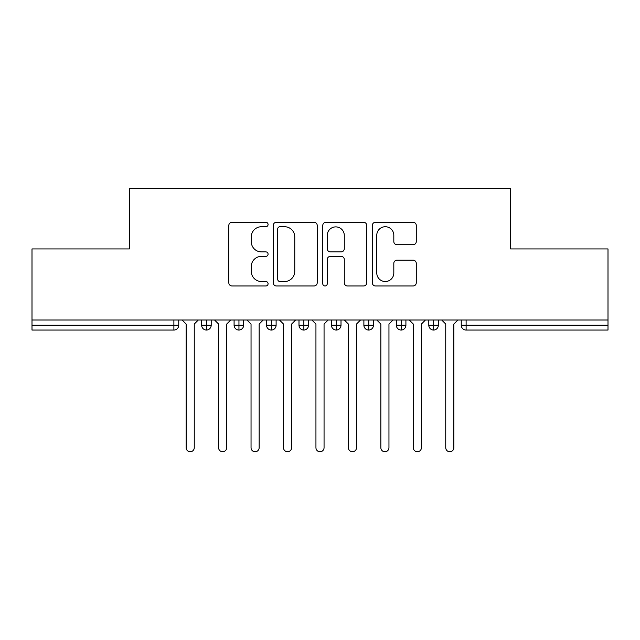 <?xml version="1.0" encoding="UTF-8"?>
<svg xmlns="http://www.w3.org/2000/svg" width="640" height="640" viewBox="0 0 640 640"><rect width="100%" height="100%" fill="white"/><g stroke="black" fill="none" stroke-linecap="round" stroke-linejoin="round"><path stroke-width="0.96" d="M268.08 224.504A2.232 2.232 0 0 0 265.848 222.272L232.008 222.272A3.184 3.184 0 0 0 228.824 225.456L228.824 282.792A3.184 3.184 0 0 0 232.008 285.976L265.848 285.976A2.232 2.232 0 0 0 268.08 283.744A2.232 2.232 0 0 0 265.848 281.52L261.472 281.52A10.192 10.192 0 0 1 251.28 271.328L251.28 266.544A10.192 10.192 0 0 1 261.472 256.352L265.848 256.352A2.232 2.232 0 0 0 268.08 254.128A2.232 2.232 0 0 0 265.848 251.896L261.472 251.896A10.192 10.192 0 0 1 251.28 241.704L251.28 236.928A10.192 10.192 0 0 1 261.472 226.728L265.848 226.728A2.232 2.232 0 0 0 268.08 224.504M413.088 244.728A3.184 3.184 0 0 0 416.272 241.544L416.272 225.456A3.184 3.184 0 0 0 413.088 222.272L375.504 222.272A3.184 3.184 0 0 0 372.32 225.456L372.32 282.792A3.184 3.184 0 0 0 375.504 285.976L413.088 285.976A3.184 3.184 0 0 0 416.272 282.792L416.272 263.36A3.184 3.184 0 0 0 413.088 260.176L397 260.176A3.184 3.184 0 0 0 393.816 263.36L393.816 273A8.52 8.52 0 0 1 385.296 281.52A8.52 8.52 0 0 1 376.776 273L376.776 235.256A8.52 8.52 0 0 1 385.296 226.728A8.52 8.52 0 0 1 393.816 235.256L393.816 241.544A3.184 3.184 0 0 0 397 244.728L413.088 244.728M32 320L608 320L608 248.936L510.648 248.936L510.648 188.248L129.352 188.248L129.352 248.936L32 248.936L32 325.192L173.888 325.192L173.888 320M317.216 225.456A3.184 3.184 0 0 0 314.024 222.272L276.44 222.272A3.184 3.184 0 0 0 273.256 225.456L273.256 282.792A3.184 3.184 0 0 0 276.44 285.976L314.024 285.976A3.184 3.184 0 0 0 317.216 282.792L317.216 225.456M325.976 222.272L363.56 222.272A3.184 3.184 0 0 1 366.744 225.456L366.744 282.792A3.184 3.184 0 0 1 363.56 285.976L347.472 285.976A3.184 3.184 0 0 1 344.288 282.792L344.288 259.544A3.184 3.184 0 0 0 341.104 256.352L330.432 256.352A3.184 3.184 0 0 0 327.248 259.544L327.248 283.744A2.232 2.232 0 0 1 325.016 285.976A2.232 2.232 0 0 1 322.784 283.744L322.784 225.456A3.184 3.184 0 0 1 325.976 222.272M178.76 320L178.76 325.192A4.864 4.864 0 0 1 173.888 330.056L32 330.056L32 325.192M608 320L608 330.056L466.112 330.056A4.864 4.864 0 0 1 461.24 325.192L461.24 320L461.24 325.192A4.864 4.864 0 0 0 466.112 330.056L466.112 325.192L608 325.192M206.504 330.056A4.864 4.864 0 0 1 201.64 325.192L201.64 320L201.64 325.192A4.864 4.864 0 0 0 206.504 330.056A4.864 4.864 0 0 0 211.208 325.192L211.208 320L211.208 325.192A4.864 4.864 0 0 1 206.504 330.056L206.504 325.192L211.208 325.192M206.504 320L206.504 325.192L201.64 325.192M173.888 330.056A4.864 4.864 0 0 0 178.76 325.192A4.864 4.864 0 0 1 173.888 330.056L173.888 325.192L178.76 325.192M238.952 320L238.952 325.192L234.088 325.192L234.088 320L234.088 325.192A4.864 4.864 0 0 0 238.952 330.056A4.864 4.864 0 0 0 243.656 325.192L243.656 320L243.656 325.192A4.864 4.864 0 0 1 238.952 330.056A4.864 4.864 0 0 1 234.088 325.192A4.864 4.864 0 0 0 238.952 330.056L238.952 325.192L243.656 325.192M271.408 320L271.408 325.192L266.536 325.192L266.536 320L266.536 325.192A4.864 4.864 0 0 0 271.408 330.056A4.864 4.864 0 0 0 276.112 325.192L276.112 320L276.112 325.192A4.864 4.864 0 0 1 271.408 330.056A4.864 4.864 0 0 1 266.536 325.192A4.864 4.864 0 0 0 271.408 330.056L271.408 325.192L276.112 325.192M303.856 320L303.856 330.056A4.864 4.864 0 0 1 298.992 325.192L298.992 320L298.992 325.192A4.864 4.864 0 0 0 303.856 330.056A4.864 4.864 0 0 0 308.56 325.192L308.56 320M336.304 320L336.304 330.056A4.864 4.864 0 0 1 331.44 325.192A4.864 4.864 0 0 0 336.304 330.056A4.864 4.864 0 0 1 331.44 325.192L331.44 320M341.008 320L341.008 325.192A4.864 4.864 0 0 1 336.304 330.056A4.864 4.864 0 0 0 341.008 325.192L331.44 325.192M368.76 320L368.76 325.192L363.888 325.192L363.888 320L363.888 325.192A4.864 4.864 0 0 0 368.76 330.056A4.864 4.864 0 0 0 373.464 325.192L373.464 320L373.464 325.192A4.864 4.864 0 0 1 368.76 330.056A4.864 4.864 0 0 1 363.888 325.192A4.864 4.864 0 0 0 368.76 330.056L368.76 325.192L373.464 325.192M401.208 330.056A4.864 4.864 0 0 1 396.344 325.192L396.344 320L396.344 325.192A4.864 4.864 0 0 0 401.208 330.056A4.864 4.864 0 0 0 405.912 325.192L405.912 320L405.912 325.192A4.864 4.864 0 0 1 401.208 330.056L401.208 325.192L405.912 325.192M433.656 320L433.656 325.192L428.792 325.192L428.792 320L428.792 325.192A4.864 4.864 0 0 0 433.656 330.056A4.864 4.864 0 0 0 438.36 325.192L438.36 320L438.36 325.192A4.864 4.864 0 0 1 433.656 330.056A4.864 4.864 0 0 1 428.792 325.192A4.864 4.864 0 0 0 433.656 330.056L433.656 325.192L438.36 325.192M401.208 320L401.208 325.192L396.344 325.192M279.944 226.728A2.232 2.232 0 0 0 277.712 228.96L277.712 279.288A2.232 2.232 0 0 0 279.944 281.52L284.568 281.52A10.192 10.192 0 0 0 294.76 271.328L294.76 236.928A10.192 10.192 0 0 0 284.568 226.728L279.944 226.728M344.288 235.408A8.52 8.52 0 0 0 335.768 226.888A8.52 8.52 0 0 0 327.248 235.408L327.248 248.712A3.184 3.184 0 0 0 330.432 251.896L341.104 251.896A3.184 3.184 0 0 0 344.288 248.712L344.288 235.408M186.144 447.696L186.144 324.056L186.144 447.696A4.056 4.056 0 0 0 190.2 451.752A4.056 4.056 0 0 0 194.256 447.696L194.256 324.056L194.256 447.696M198.312 320L194.256 324.056M186.144 324.056L182.088 320M218.592 447.696L218.592 324.056L218.592 447.696A4.056 4.056 0 0 0 222.648 451.752A4.056 4.056 0 0 0 226.704 447.696L226.704 324.056L226.704 447.696M251.04 447.696L251.04 324.056L251.04 447.696A4.056 4.056 0 0 0 255.096 451.752A4.056 4.056 0 0 0 259.152 447.696L259.152 324.056L259.152 447.696M283.496 447.696L283.496 324.056L283.496 447.696A4.056 4.056 0 0 0 287.552 451.752A4.056 4.056 0 0 0 291.608 447.696L291.608 324.056L291.608 447.696M315.944 447.696L315.944 324.056L315.944 447.696A4.056 4.056 0 0 0 320 451.752A4.056 4.056 0 0 0 324.056 447.696L324.056 324.056L324.056 447.696M230.76 320L226.704 324.056M218.592 324.056L214.536 320M263.208 320L259.152 324.056M251.04 324.056L246.984 320M295.664 320L291.608 324.056M283.496 324.056L279.44 320M328.112 320L324.056 324.056M315.944 324.056L311.888 320M348.392 447.696L348.392 324.056L348.392 447.696A4.056 4.056 0 0 0 352.448 451.752A4.056 4.056 0 0 0 356.504 447.696L356.504 324.056L356.504 447.696M360.56 320L356.504 324.056M348.392 324.056L344.336 320M380.848 447.696L380.848 324.056L380.848 447.696A4.056 4.056 0 0 0 384.904 451.752A4.056 4.056 0 0 0 388.96 447.696L388.96 324.056L388.96 447.696M413.296 447.696L413.296 324.056L413.296 447.696A4.056 4.056 0 0 0 417.352 451.752A4.056 4.056 0 0 0 421.408 447.696L421.408 324.056L421.408 447.696M445.744 447.696L445.744 324.056L445.744 447.696A4.056 4.056 0 0 0 449.8 451.752A4.056 4.056 0 0 0 453.856 447.696L453.856 324.056L453.856 447.696M393.016 320L388.96 324.056M380.848 324.056L376.792 320M425.464 320L421.408 324.056M413.296 324.056L409.24 320M457.912 320L453.856 324.056M445.744 324.056L441.688 320M466.112 320L466.112 325.192L461.24 325.192A4.864 4.864 0 0 0 466.112 330.056M298.992 325.192A4.864 4.864 0 0 0 303.856 330.056A4.864 4.864 0 0 0 308.56 325.192L298.992 325.192"/></g></svg>
